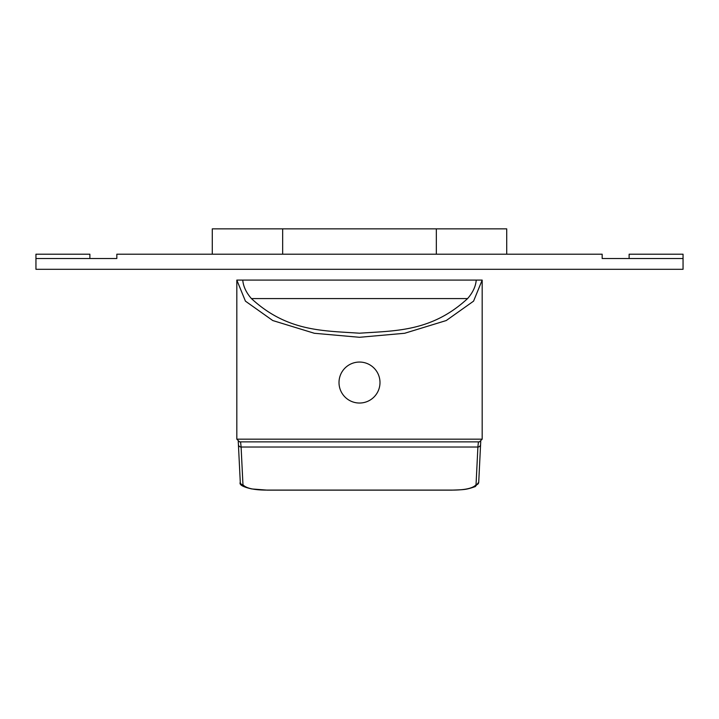 <?xml version="1.0" encoding="UTF-8"?>
<svg xmlns="http://www.w3.org/2000/svg" width="719" height="719" viewBox="0 0 719 719"><rect width="100%" height="100%" fill="white"/><g stroke="black" fill="none" stroke-linecap="round" stroke-linejoin="round"><path stroke-width="1.08" d="M467.584 298.583L251.416 298.583C287.447 331.81 323.469 330.686 359.5 333.212C395.531 330.686 431.553 331.81 467.584 298.583C472.805 292.615 475.69 286.45 476.248 280.086L242.752 280.086C243.31 286.45 246.195 292.615 251.416 298.583M482.179 280.086L236.821 280.086L245.431 301.144L272.753 320.539L314.347 333.274L359.5 337.292L404.653 333.274L446.247 320.539L473.569 301.144L482.179 280.086L482.179 439.165L479.483 441.861L239.517 441.861L240.586 441.861L241.099 447.029L477.901 447.029L476.032 484.795C472.832 488.354 464.717 490.124 451.685 490.097L267.315 490.097C254.328 490.133 246.222 488.363 242.968 484.795L241.099 447.029A2.696 2.651 -2.8 0 1 238.411 444.504L238.232 441.538M236.821 280.086L236.821 439.165L482.179 439.165M479.474 441.861L478.414 441.861L477.901 447.029A2.696 2.651 -177.2 0 0 480.589 444.504L478.719 482.269A2.696 2.651 -177.2 0 1 476.032 484.795M379.992 382.544A20.492 20.492 0 0 1 359.5 403.035A20.492 20.492 0 0 1 339.009 382.544A20.492 20.492 0 0 1 359.5 362.052A20.492 20.492 0 0 1 379.992 382.544M683.05 258.516L602.163 258.516L602.163 254.202L116.838 254.202L116.838 258.516L35.95 258.516L35.95 269.301L683.05 269.301L683.05 254.202L629.125 254.202L629.125 258.516M35.95 258.516L35.95 254.202L89.875 254.202L89.875 258.516M212.285 254.202L212.285 228.858L506.715 228.858L506.715 254.202M240.272 482.134A2.696 2.651 -2.8 0 0 240.281 482.269L240.281 482.269A2.696 2.651 -2.8 0 0 242.968 484.795M238.402 444.369A2.696 2.651 -2.8 0 0 238.411 444.504L240.281 482.269C238.969 484.705 242.806 486.925 251.785 488.947L267.315 490.142L451.685 490.142C464.321 489.639 465.867 489.891 475.331 486.565L478.719 482.269A2.696 2.651 -177.2 0 0 478.728 482.134M480.598 444.369A2.696 2.651 -177.2 0 1 480.589 444.504L480.768 441.538M236.821 439.165L239.517 441.861M282.657 254.202L282.657 228.858M436.343 254.202L436.343 228.858"/></g></svg>
